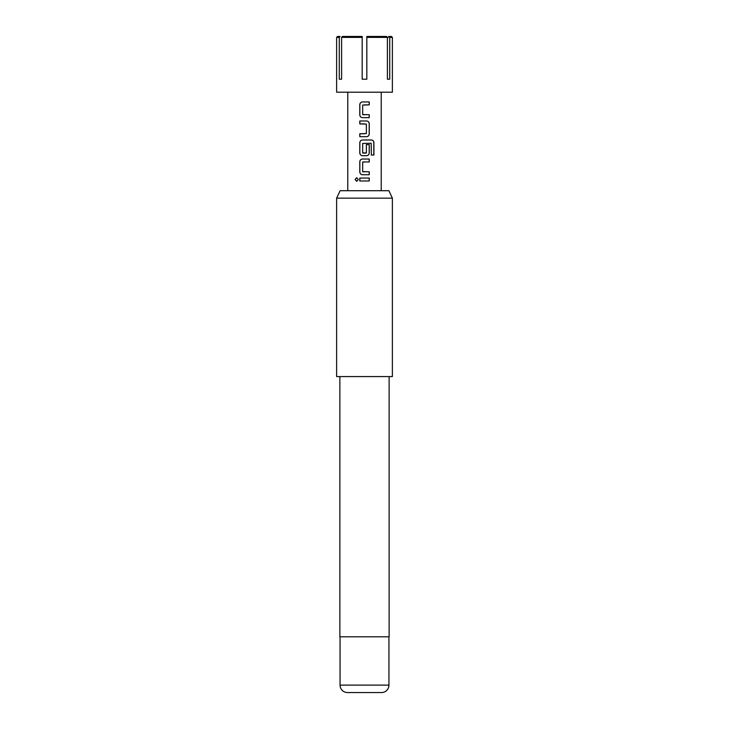 <?xml version="1.0" encoding="UTF-8"?>
<svg xmlns="http://www.w3.org/2000/svg" width="729" height="729" viewBox="0 0 729 729"><rect width="100%" height="100%" fill="white"/><g stroke="black" fill="none" stroke-linecap="round" stroke-linejoin="round"><path stroke-width="1.09" d="M355.105 179.516L356.681 177.712L358.294 179.516L356.681 181.321L355.105 179.516L356.727 177.712M364.5 117.651L362.495 117.651C360.891 117.478 360.008 116.567 359.844 114.918L359.853 104.684C360.008 103.035 360.891 102.124 362.495 101.951L369.248 101.942L369.248 104.867L362.668 105.067L362.668 114.535L369.248 114.726L369.248 117.651L362.477 117.651C360.864 117.469 359.971 116.558 359.789 114.918L359.798 104.684C359.962 103.035 360.855 102.124 362.477 101.951L364.5 101.942M362.869 114.726L364.5 114.726M369.193 114.726L369.193 117.651M364.5 123.903L359.798 123.903L359.798 120.968L366.578 120.968C368.181 121.16 369.074 122.071 369.248 123.702L369.248 133.954C369.084 135.594 368.191 136.505 366.578 136.678L359.844 136.678L359.844 133.753L366.377 133.562L366.377 124.094L359.844 123.903L359.844 120.968M366.377 144.588L369.248 144.588L369.248 152.981C369.084 154.621 368.191 155.532 366.578 155.705L362.495 155.705C360.891 155.532 360.008 154.621 359.844 152.981L359.844 142.729C360.008 141.08 360.891 140.178 362.495 139.995L371.526 139.995C372.984 140.187 373.777 141.098 373.913 142.729L373.913 155.031L371.353 155.031L371.17 143.248L362.668 143.44L362.668 152.908L366.377 152.908L366.377 144.588L369.193 144.588L369.193 152.981C369.038 154.621 368.154 155.532 366.55 155.705M362.887 153.099L366.186 153.099M364.5 161.956L362.668 162.148L362.668 171.616L369.248 171.807L369.248 174.741L362.504 174.741C360.891 174.568 360.008 173.657 359.844 172.008L359.844 161.756C360.008 160.116 360.891 159.204 362.495 159.031L369.248 159.031L369.248 161.956L362.887 161.956M369.193 171.807L369.193 174.741M364.5 180.983L359.789 180.983L359.798 178.058L369.248 178.058L369.248 180.983L359.844 180.983L359.853 178.058M341.6 37.379L341.6 79.197L339.277 79.197L339.277 37.379L336.625 37.379L336.625 92.209L392.375 92.209L392.375 37.379L389.723 37.379L389.723 79.197L387.4 79.197L387.4 37.379L366.824 37.379L366.824 79.197L362.176 79.197L362.176 37.379L341.6 37.379L342.411 36.45L362.176 36.45L362.176 37.379M362.869 171.807L364.5 171.807M364.5 174.741L362.477 174.741C360.864 174.55 359.971 173.639 359.798 172.008L359.798 161.756C359.953 160.116 360.846 159.204 362.477 159.031M364.5 155.705L362.477 155.705C360.864 155.523 359.971 154.612 359.798 152.981L359.798 142.729C359.953 141.089 360.846 140.178 362.477 139.995M364.5 120.968L366.55 120.968C368.154 121.151 369.038 122.062 369.193 123.702L369.193 133.954C369.038 135.594 368.154 136.505 366.55 136.678L359.798 136.678L359.798 133.753L364.5 133.753M340.088 190.716L388.912 190.716L392.375 198.151L336.625 198.151L340.088 190.716M340.06 685.114L388.94 685.114A7.436 7.436 0 0 1 381.504 692.55L347.496 692.55A7.436 7.436 0 0 1 340.06 685.114L340.06 636.791M388.94 685.114L388.94 636.791M339.869 376.583L339.869 636.791L389.131 636.791L389.131 376.583M336.625 198.151L336.625 376.583L392.375 376.583L392.375 198.151M389.723 37.379L388.912 36.45L391.455 36.45L392.375 37.379M366.824 37.379L366.824 36.45L386.589 36.45L387.4 37.379M387.4 38.19L388.912 36.45M336.625 37.379L337.545 36.45L340.088 36.45L339.277 37.379M389.723 79.197L387.4 79.197M341.6 79.197L339.277 79.197M364.5 178.058L369.248 178.058M369.193 178.058L369.193 180.983M356.727 181.321L355.214 179.516M364.5 159.031L369.193 159.031L369.193 161.956M371.526 139.995L371.453 139.995C372.902 140.178 373.685 141.089 373.813 142.729L373.813 155.031L371.28 155.031M369.193 101.942L369.248 104.867M369.193 104.867L364.5 104.876M381.231 190.716L381.231 92.209M347.769 190.716L347.769 92.209"/></g></svg>
